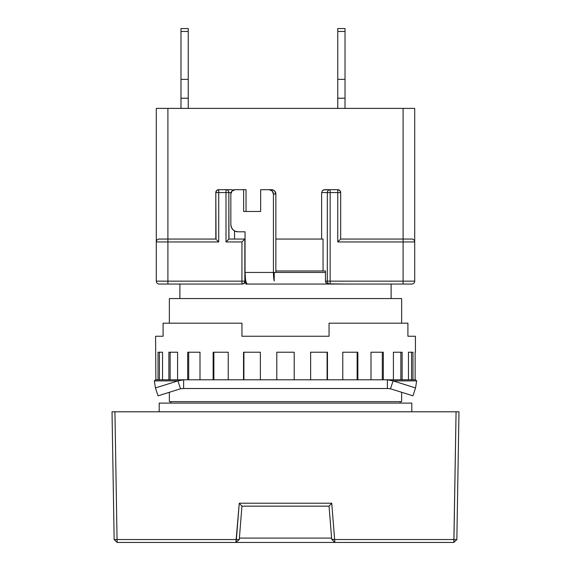 <?xml version="1.0" encoding="UTF-8"?>
<svg xmlns="http://www.w3.org/2000/svg" width="571" height="571" viewBox="0 0 571 571"><rect width="100%" height="100%" fill="white"/><g stroke="black" fill="none" stroke-linecap="round" stroke-linejoin="round"><path stroke-width="0.86" d="M400.185 403.09L400.185 401.634L400.185 403.09M170.815 401.634L170.815 403.09L170.815 401.634M401.634 401.634L401.634 392.284L401.634 401.634L169.366 401.634L401.634 401.634M401.634 323.186L401.634 298.569L169.366 298.569L169.366 323.186L169.366 298.569L401.634 298.569L401.634 323.186M169.366 392.284L169.366 401.634L169.366 392.284M411.798 411.798L411.798 403.09L159.202 403.09L159.202 411.798L159.202 403.09L411.798 403.09L411.798 411.798M179.886 284.051L179.886 298.569L179.886 284.051M391.114 298.569L391.114 284.051L391.114 298.569M239.278 539.559L235.88 542.45L239.278 539.559L241.947 506.156L329.053 506.156L331.701 539.295L334.856 542.45L331.701 539.295L329.053 506.156L331.73 503.208L334.642 539.545L331.701 539.295L334.642 539.545L334.856 542.45L331.73 503.208L329.053 506.156L241.947 506.156L239.27 503.208L331.73 503.208L239.27 503.208L241.947 506.156L239.278 539.559L236.358 539.545L235.88 542.45L117.155 542.45L117.055 539.545L114.15 539.545L117.155 542.45L235.88 542.45L239.27 503.208L236.358 539.545L117.055 539.545L117.155 542.45L114.15 539.545L112.023 411.798L114.928 411.798L117.055 539.545L114.15 539.545L112.023 411.798L458.977 411.798L456.85 539.545L453.945 539.545L453.845 542.45L456.85 539.545L334.642 539.545L453.945 539.545L456.072 411.798L453.845 542.45L334.856 542.45L453.845 542.45L456.85 539.545L458.977 411.798L114.928 411.798L117.055 539.545L239.278 539.559M239.392 538.096L331.608 538.096L239.392 538.096M334.856 542.45L235.88 542.45L334.856 542.45M264.544 284.051L245.823 284.051L245.823 280.989A11.613 2.412 -90 0 1 245.523 279.369L245.523 281.146L245.523 279.369A11.613 2.412 90 0 0 245.823 280.989L246.579 283.259L247.457 284.051L245.823 284.051L245.823 280.989A11.613 2.412 90 0 0 247.457 284.051L411.798 284.051A2.905 2.905 0 0 0 414.703 281.146L403.09 281.146L403.09 284.051L403.09 281.146L330.152 281.146L330.152 284.051A2.905 2.841 -90 0 1 327.311 281.146L414.703 281.146A2.905 2.905 0 0 1 411.798 284.051L406.295 284.051M404.675 239.049L411.798 239.049A2.905 2.905 0 0 1 414.703 241.947A2.905 2.905 0 0 0 411.798 239.049L340.666 239.049L340.666 192.591L339.816 190.536L337.761 189.686A2.905 2.905 0 0 1 340.666 192.591L337.761 192.591L337.761 189.686L330.152 189.686L330.152 192.591L337.761 192.591L337.761 189.686L330.152 189.686L330.152 284.051A2.905 2.841 -90 0 1 327.311 281.146L325.477 281.146L325.477 270.982L325.477 281.146L325.691 282.26L327.19 283.83L345.583 284.051M159.202 284.051A2.905 2.905 0 0 1 156.297 281.146A2.905 2.905 0 0 0 159.202 284.051L167.91 284.051L167.91 281.146L156.297 281.146L167.91 281.146L167.91 241.947L156.297 241.947A2.905 2.905 0 0 1 159.202 239.049L158.445 239.149M218.722 189.686L216.666 190.536L215.817 192.591C216.002 190.842 216.973 189.872 218.722 189.686L218.722 192.591L215.817 192.591A2.905 2.905 0 0 1 218.722 189.686L218.722 192.591L226.002 192.591L226.002 189.686L218.722 189.686L226.002 189.686C227.715 189.872 228.664 190.842 228.843 192.591L215.817 192.591L215.817 239.049L159.202 239.049A2.905 2.905 0 0 0 156.297 241.947L156.297 281.146L156.297 241.947L167.91 241.947L167.91 239.049L167.91 241.947L218.722 241.947L218.722 192.591L218.722 241.947L217.608 240.841L218.722 241.947L167.91 241.947L167.91 284.051L241.947 284.051L167.91 284.051M180.978 28.55L188.237 28.55L180.978 28.55L180.978 31.455L188.237 31.455L188.237 28.55L188.237 31.455L180.978 31.455L180.978 79.362L188.237 79.362L188.237 31.455L188.237 98.233L180.978 98.233L180.978 79.362L188.237 79.362L188.237 108.39L188.237 98.233L180.978 98.233L180.978 108.39L180.978 28.55M337.761 28.55L345.02 28.55L337.761 28.55L337.761 31.455L345.02 31.455L345.02 28.55L345.02 31.455L337.761 31.455L337.761 79.362L345.02 79.362L345.02 31.455L345.02 98.233L337.761 98.233L337.761 79.362L345.02 79.362L345.02 108.39L345.02 98.233L337.761 98.233L337.761 108.39L337.761 28.55M159.202 239.049L167.91 239.049L167.91 108.39L414.703 108.39L414.703 241.947L414.703 108.39L403.09 108.39L403.09 239.049L340.666 239.049L337.761 241.947L403.09 241.947L403.09 239.049L403.09 241.947L414.703 241.947L414.703 281.146L414.703 241.947L403.09 241.947L403.09 281.146L403.09 241.947L337.761 241.947L337.761 192.591L327.311 192.591C327.497 190.842 328.439 189.872 330.152 189.686L324.599 189.686L322.501 190.536L321.63 192.591L327.311 192.591A2.905 2.841 -90 0 1 330.152 189.686L323.464 189.907L322.501 190.536L321.63 192.591L327.311 192.591L327.311 281.146L330.152 281.146L330.152 192.591L327.311 192.591L327.311 281.146L325.477 281.146L326.298 283.202L328.239 284.051M403.09 284.051L348.074 284.051M160.651 284.051L242.761 284.051L241.947 284.051L241.947 281.146L244.852 281.146C244.666 282.895 243.703 283.866 241.947 284.051L241.947 281.146L167.91 281.146L244.852 281.146L244.852 239.049L241.947 241.947L241.947 281.146L241.947 241.947L226.002 241.947L226.002 189.686L231.555 189.686L226.002 189.686A2.905 2.841 90 0 1 228.843 192.591L226.002 192.591L226.002 241.947L241.947 241.947L244.852 239.049L244.852 281.146A2.905 2.905 0 0 1 241.947 284.051L244.702 283.202L245.523 281.146L244.852 281.146L244.738 281.96M166.325 284.051L159.816 284.051M216.666 239.899L217.608 240.841L216.666 239.899M216.038 239.263L215.817 192.591M156.297 108.39L156.297 241.947L156.297 108.39L167.91 108.39L156.297 108.39M337.761 189.686A2.905 2.905 0 0 1 340.666 192.591L337.761 192.591L337.761 241.947L340.444 239.263M244.645 282.217L244.852 281.146L245.523 281.146L244.702 283.202L242.761 284.051M176.753 239.049L215.817 239.049M403.09 239.049L403.09 108.39L167.91 108.39L167.91 239.049M340.666 239.049L340.666 192.591M325.477 270.982L323.05 270.982L323.05 239.049L275.857 239.049L323.05 239.049L323.05 270.982L275.857 270.982L325.477 270.982M321.63 239.049L321.63 192.591L321.63 239.049M228.971 239.049L245.045 239.049L245.045 272.431L245.523 279.369A11.613 2.412 90 0 1 245.045 272.431L245.045 231.79L237.943 231.79A7.259 7.102 90 0 1 230.841 224.531L230.841 194.04A4.354 4.261 90 0 1 235.102 189.686L246.037 189.686L246.037 211.463L246.037 189.686L243.624 189.686L243.624 211.463L260.661 211.463L260.661 189.686L260.661 211.463L243.624 211.463L243.624 189.686L235.102 189.686L232.09 190.964L230.841 194.04L230.841 224.531L231.383 227.308L232.918 229.663L235.223 231.234L237.943 231.79L245.045 231.79L245.045 239.049L228.971 239.049L226.002 241.947L228.843 239.106L228.843 192.591L231.084 192.591L228.843 192.591L228.971 239.049M232.697 189.907L231.555 189.686L233.66 190.536L232.697 189.907M234.524 239.049L234.524 230.891L234.524 239.049M274.223 280.989L274.223 272.431L274.223 280.989A11.613 2.412 -90 0 1 273.438 272.431L274.223 280.989M275.857 272.431L275.857 194.04L273.438 194.04L273.438 272.431L245.045 272.431L273.438 272.431L273.438 194.04L275.857 194.04A4.354 4.261 -90 0 0 271.596 189.686L269.184 189.686A4.354 4.261 90 0 1 273.438 194.04L272.196 190.964L269.184 189.686L273.224 190.022L274.608 190.964L275.857 194.04L275.857 272.431M260.661 189.686L269.184 189.686L260.661 189.686M325.477 272.431L274.223 272.431L325.477 272.431M247.457 284.051L274.223 284.051L247.457 284.051M163.092 323.186L163.092 336.255L155.576 336.255L155.869 379.801L155.576 336.255L163.092 336.255L163.092 323.186L241.947 323.186L163.092 323.186M241.947 336.255L241.947 323.186L241.947 336.255L329.053 336.255L241.947 336.255M329.053 323.186L329.053 336.255L329.053 323.186L407.908 323.186L329.053 323.186M407.908 336.255L407.908 323.186L407.908 336.255L415.424 336.255L407.908 336.255M415.424 352.221L415.424 336.255L415.424 352.221M415.131 379.801L415.131 352.221L415.131 379.801M412.969 352.221L412.969 379.801L412.969 352.221L408.465 352.221L412.969 352.221M408.465 352.221L408.465 379.801L408.465 352.221L411.57 352.221L411.57 379.801L411.57 352.221M402.12 352.221L402.12 379.801L402.12 352.221L393.412 352.221L402.12 352.221M393.412 352.221L393.412 379.801L393.412 352.221L400.863 352.221L400.863 379.801L400.863 352.221M383.327 352.221L383.327 379.801L383.327 352.221L371.007 352.221L383.327 352.221M371.007 352.221L371.007 379.801L371.007 352.221L382.299 352.221L382.299 379.801L382.299 352.221M357.86 352.221L357.86 379.801L357.86 352.221L342.771 352.221L357.86 352.221M342.771 352.221L342.771 379.801L342.771 352.221L357.132 352.221L357.132 379.801L357.132 352.221M327.469 352.221L327.469 379.801L327.469 352.221L310.638 352.221L327.469 352.221M310.638 352.221L310.638 379.801L310.638 352.221L327.09 352.221L327.09 379.801L327.09 352.221M294.208 352.221L294.208 379.801L294.208 352.221L276.792 352.221L294.208 352.221L276.792 352.221L276.792 379.801L276.792 352.221M260.362 352.221L260.362 379.801L260.362 352.221L243.531 352.221L260.362 352.221L243.91 352.221L243.91 379.801L243.91 352.221M243.531 379.801L243.531 352.221L243.531 379.801M228.229 352.221L228.229 379.801L228.229 352.221L213.14 352.221L228.229 352.221L213.868 352.221L213.868 379.801L213.868 352.221M213.14 379.801L213.14 352.221L213.14 379.801M199.993 352.221L199.993 379.801L199.993 352.221L187.673 352.221L199.993 352.221L188.701 352.221L188.701 379.801L188.701 352.221M187.673 379.801L187.673 352.221L187.673 379.801M177.588 352.221L177.588 379.801L177.588 352.221L168.88 352.221L177.588 352.221L170.137 352.221L170.137 379.801L170.137 352.221M168.88 379.801L168.88 352.221L168.88 379.801M162.535 352.221L162.535 379.801L162.535 352.221L158.031 352.221L162.535 352.221L159.43 352.221L159.43 379.801L159.43 352.221M158.031 379.801L158.031 352.221L158.031 379.801M393.084 380.893L416.659 380.893L415.552 387.937L393.084 380.893L415.552 387.937L412.947 395.831L390.485 388.787L393.084 380.893L416.659 380.893L415.424 379.801L387.374 379.801L393.084 380.893L390.485 388.787L387.374 388.516L387.374 379.801L393.084 380.893M154.341 380.893L177.916 380.893L155.448 387.937L154.341 380.893L155.448 387.937L158.053 395.831L155.448 387.937L177.916 380.893L180.515 388.787L158.053 395.831L180.515 388.787L177.916 380.893L183.626 379.801L155.576 379.801L154.341 380.893L177.916 380.893L183.626 379.801L183.626 388.516L180.515 388.787L183.626 388.516L183.626 379.801L155.576 379.801L154.341 380.893M412.947 395.831L415.552 387.937L416.659 380.893L415.424 379.801L183.626 379.801L387.374 379.801L387.374 388.516L390.485 388.787L412.947 395.831M387.374 388.516L183.626 388.516L387.374 388.516"/></g></svg>
